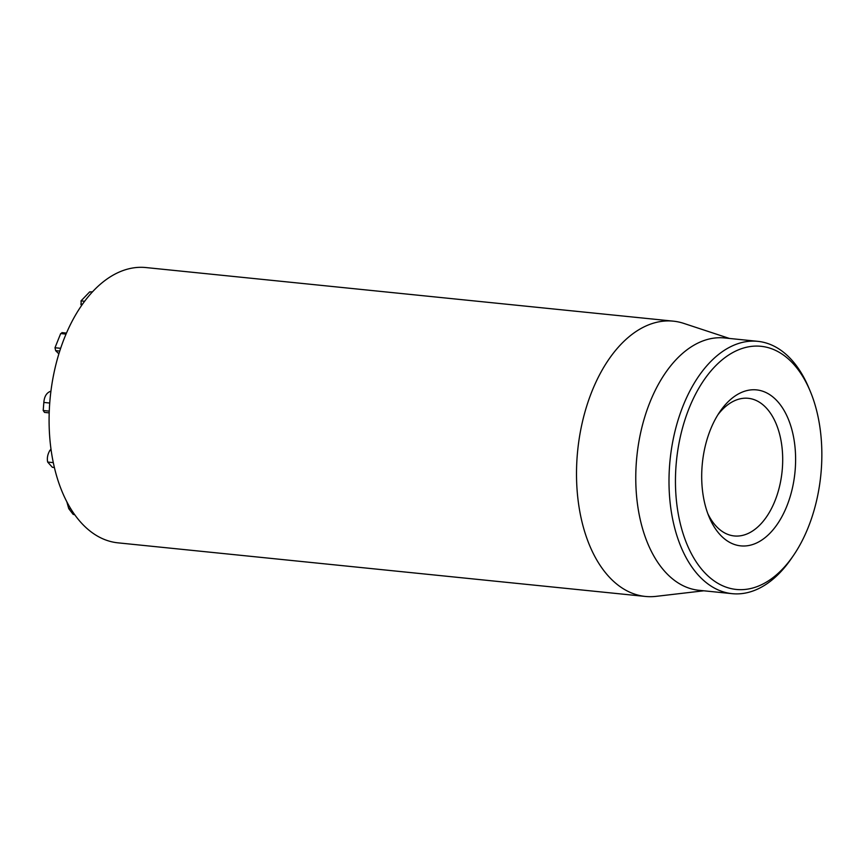 <?xml version="1.0" encoding="UTF-8"?>
<svg xmlns="http://www.w3.org/2000/svg" width="864" height="864" viewBox="0 0 864 864"><rect width="100%" height="100%" fill="white"/><g stroke="black" fill="none" stroke-linecap="round" stroke-linejoin="round"><path stroke-width="1.3" d="M92.513 291.827L89.672 291.902L81.011 300.899L81.335 305.867M92.2 292.162L89.672 291.902M62.737 333.094L60.685 333.558L54.994 347.738L55.652 350.654L58.871 353.884M66.042 334.098L60.685 333.558M66.841 501.8L68.753 508.648L73.148 514.361L74.779 514.793M70.837 508.864L68.753 508.648M50.998 449.161L49.864 450.436C47.606 454.313 46.872 458.19 47.671 462.056L52.358 467.294L54.389 467.51M53.298 462.629L47.671 462.056M50.89 391.187L50.89 391.187C46.678 392.58 44.334 396.338 43.837 402.44L43.2 410.508L44.518 412.409L49.205 412.884L44.647 412.409M673.358 321.16L145.94 267.559A138.348 82.102 95.8 0 0 118.022 272.614A138.348 82.102 95.8 0 0 49.086 420.206A138.348 82.102 95.8 0 0 117.968 542.84L645.376 596.441A138.348 82.102 -84.2 0 1 576.504 473.807A138.348 82.102 -84.2 0 1 645.43 326.225A138.348 82.102 -84.2 0 1 673.358 321.16A138.348 82.102 -84.2 0 1 683.856 323.417L729.432 338.45M717.865 414.817A69.174 41.051 -84.2 0 1 734.303 400.842A69.174 41.051 -84.2 0 1 748.256 398.304A69.174 41.051 -84.2 0 1 782.698 459.626A69.174 41.051 -84.2 0 1 748.235 533.412A69.174 41.051 -84.2 0 1 734.27 535.95A69.174 41.051 -84.2 0 1 707.821 513.659M756.551 543.002A78.397 46.526 95.8 0 0 791.64 428.814A78.397 46.526 95.8 0 0 719.885 411.718A78.397 46.526 95.8 0 0 709.171 517.104A78.397 46.526 95.8 0 0 756.551 543.002M736.344 350.762A122.202 72.522 -84.2 0 1 810.194 391.144A122.202 72.522 -84.2 0 1 793.498 555.422A122.202 72.522 -84.2 0 1 681.642 528.779A122.202 72.522 -84.2 0 1 736.344 350.762M810.194 391.144L808.823 387.871A126.814 75.254 95.8 0 0 757.782 341.334A126.814 75.254 95.8 0 0 732.186 345.967A126.814 75.254 95.8 0 0 668.995 481.259A126.814 75.254 95.8 0 0 732.132 593.665A126.814 75.254 95.8 0 0 757.728 589.032A126.814 75.254 95.8 0 0 791.5 558.349L793.498 555.422M757.782 341.334L724.55 337.954A126.814 75.254 95.8 0 0 636.854 456.516A126.814 75.254 95.8 0 0 698.9 590.296L732.132 593.665M703.793 590.792L656.111 596.354A138.348 82.102 -84.2 0 1 645.376 596.441M84.64 301.266L81.011 300.899M82.426 304.312L80.762 304.15M60.653 348.311L54.994 347.738M59.746 351.065L55.652 350.654M74.574 514.501L73.148 514.361M51.192 450.565L49.864 450.436M49.734 403.045L43.837 402.44M49.27 411.124L43.2 410.508M61.873 332.608L66.485 333.072"/></g></svg>
